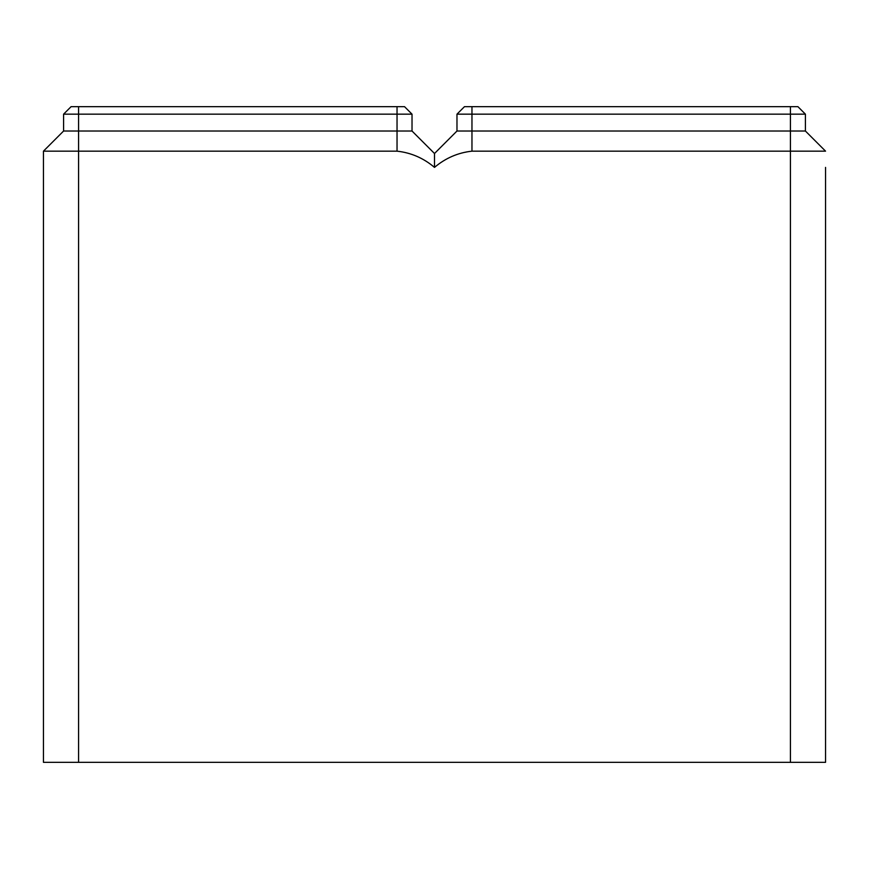 <?xml version="1.0" encoding="UTF-8"?>
<svg xmlns="http://www.w3.org/2000/svg" width="869" height="869" viewBox="0 0 869 869"><rect width="100%" height="100%" fill="white"/><g stroke="black" fill="none" stroke-linecap="round" stroke-linejoin="round"><path stroke-width="1.3" d="M825.55 167.391L825.55 762.33L790.421 762.33L790.421 151.163L825.55 151.163L805.411 131.023L805.411 114.165L797.916 106.67L464.47 106.67L456.975 114.165L805.411 114.165M790.421 106.67L790.421 151.163L471.965 151.163C457.963 152.694 445.471 158.104 434.5 167.391L434.5 153.509L456.975 131.023L805.411 131.023M456.975 131.023L456.975 114.165M790.421 762.33L78.579 762.33L78.579 131.023L412.025 131.023L412.025 114.165L404.53 106.67L71.084 106.67L63.589 114.165L412.025 114.165M78.579 106.67L78.579 131.023L63.589 131.023L43.45 151.163L43.45 762.33L78.579 762.33M43.45 151.163L397.035 151.163C411.037 152.694 423.529 158.104 434.5 167.391M63.589 131.023L63.589 114.165M434.5 153.509L412.025 131.023M471.965 151.163L471.965 106.67M397.035 151.163L397.035 106.67"/></g></svg>
